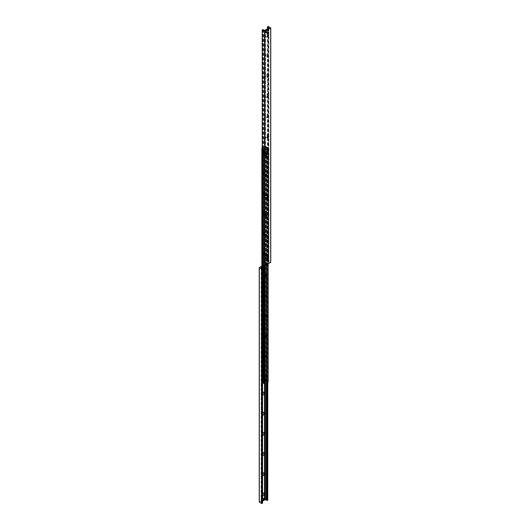<?xml version="1.0" encoding="UTF-8"?>
<svg xmlns="http://www.w3.org/2000/svg" width="530" height="530" viewBox="0 0 530 530"><rect width="100%" height="100%" fill="white"/><g stroke="black" fill="none" stroke-linecap="round" stroke-linejoin="round"><path stroke-width="0.4" stroke-dasharray="2.65 1.99" d="M261.946 497.915A0.616 0.358 120 0 0 261.197 497.988A0.616 0.358 120 0 0 261.674 498.538A0.616 0.358 120 0 0 261.946 497.915M262.814 498.419A0.616 0.358 -60 0 1 261.946 498.922A0.616 0.358 -60 0 1 262.814 498.419M263.251 267.776A0.616 0.358 120 0 0 262.509 267.849A0.616 0.358 120 0 0 262.986 268.392A0.616 0.358 120 0 0 263.251 267.776M264.125 268.279A0.616 0.358 -60 0 1 263.251 268.783A0.616 0.358 -60 0 1 264.125 268.279M261.86 267.193L261.257 267.829L261.86 267.193M262.734 267.696L262.131 268.332L262.734 267.696M263.171 498.598L262.569 499.233L263.171 498.598M264.046 499.101L263.443 499.737L264.046 499.101M261.833 273.381A1.696 0.98 -60 0 1 263.032 271.3A1.696 0.98 -60 0 1 264.238 271.996A1.696 0.98 -60 0 1 263.032 274.076A1.696 0.98 -60 0 1 261.833 273.381L261.833 272.685A0.848 0.49 120 0 0 262.012 273.076A0.848 0.49 120 0 0 262.86 272.586A0.848 0.49 120 0 0 262.86 271.605A0.848 0.49 120 0 0 262.436 271.651A0.848 0.49 120 0 0 261.833 272.685M261.562 272.533A0.848 0.49 120 0 0 261.74 272.917A0.848 0.49 120 0 0 262.589 272.427A0.848 0.49 120 0 0 262.589 271.446A0.848 0.49 120 0 0 261.933 271.678A0.848 0.49 120 0 0 261.562 272.533M261.833 293.547A1.696 0.98 -60 0 1 263.032 291.467A1.696 0.98 -60 0 1 264.238 292.162A1.696 0.98 -60 0 1 263.032 294.243A1.696 0.98 -60 0 1 261.833 293.547L261.833 292.851A0.848 0.49 120 0 0 262.012 293.242A0.848 0.49 120 0 0 262.86 292.752A0.848 0.49 120 0 0 262.86 291.772A0.848 0.49 120 0 0 262.436 291.811A0.848 0.49 120 0 0 261.833 292.851M261.562 292.699A0.848 0.49 120 0 0 261.74 293.083A0.848 0.49 120 0 0 262.589 292.593A0.848 0.49 120 0 0 262.589 291.613A0.848 0.49 120 0 0 261.933 291.844A0.848 0.49 120 0 0 261.562 292.699M261.833 313.714A1.696 0.98 -60 0 1 263.032 311.633A1.696 0.98 -60 0 1 264.238 312.329A1.696 0.98 -60 0 1 263.032 314.409A1.696 0.98 -60 0 1 261.833 313.714L261.833 313.018A0.848 0.49 120 0 0 262.012 313.409A0.848 0.49 120 0 0 262.86 312.919A0.848 0.49 120 0 0 262.86 311.938A0.848 0.49 120 0 0 262.436 311.978A0.848 0.49 120 0 0 261.833 313.018M261.562 312.866A0.848 0.49 120 0 0 261.74 313.25A0.848 0.49 120 0 0 262.589 312.76A0.848 0.49 120 0 0 262.589 311.779A0.848 0.49 120 0 0 261.933 312.011A0.848 0.49 120 0 0 261.562 312.866M261.833 333.88A1.696 0.98 -60 0 1 263.032 331.8A1.696 0.98 -60 0 1 264.238 332.495A1.696 0.98 -60 0 1 263.032 334.576A1.696 0.98 -60 0 1 261.833 333.88L261.833 333.185A0.848 0.49 120 0 0 262.012 333.575A0.848 0.49 120 0 0 262.86 333.085A0.848 0.49 120 0 0 262.86 332.105A0.848 0.49 120 0 0 262.436 332.144A0.848 0.49 120 0 0 261.833 333.185M261.562 333.025A0.848 0.49 120 0 0 261.74 333.416A0.848 0.49 120 0 0 262.589 332.926A0.848 0.49 120 0 0 262.589 331.946A0.848 0.49 120 0 0 261.933 332.171A0.848 0.49 120 0 0 261.562 333.025M261.833 354.047A1.696 0.98 -60 0 1 263.032 351.966A1.696 0.98 -60 0 1 264.238 352.662A1.696 0.98 -60 0 1 263.032 354.736A1.696 0.98 -60 0 1 261.833 354.047L261.833 353.351A0.848 0.49 120 0 0 262.012 353.742A0.848 0.49 120 0 0 262.86 353.252A0.848 0.49 120 0 0 262.86 352.271A0.848 0.49 120 0 0 262.436 352.311A0.848 0.49 120 0 0 261.833 353.351M261.562 353.192A0.848 0.49 120 0 0 261.74 353.583A0.848 0.49 120 0 0 262.589 353.093A0.848 0.49 120 0 0 262.589 352.112A0.848 0.49 120 0 0 261.933 352.337A0.848 0.49 120 0 0 261.562 353.192M261.833 374.213A1.696 0.98 -60 0 1 263.032 372.133A1.696 0.98 -60 0 1 264.238 372.822A1.696 0.98 -60 0 1 263.032 374.902A1.696 0.98 -60 0 1 261.833 374.213L261.833 373.517A0.848 0.49 120 0 0 262.012 373.908A0.848 0.49 120 0 0 262.86 373.418A0.848 0.49 120 0 0 262.86 372.438A0.848 0.49 120 0 0 262.436 372.477A0.848 0.49 120 0 0 261.833 373.517M261.562 373.358A0.848 0.49 120 0 0 261.74 373.749A0.848 0.49 120 0 0 262.589 373.259A0.848 0.49 120 0 0 262.589 372.279A0.848 0.49 120 0 0 261.933 372.504A0.848 0.49 120 0 0 261.562 373.358M262.555 395.234A1.696 0.98 -60 0 1 261.833 394.38A1.696 0.98 -60 0 1 262.555 392.69M261.833 394.38L261.833 393.684A0.848 0.49 120 0 0 262.012 394.075A0.848 0.49 120 0 0 262.555 393.949M262.681 392.564A0.848 0.49 120 0 0 262.436 392.644A0.848 0.49 120 0 0 261.833 393.684M262.701 392.564A0.848 0.49 120 0 0 262.589 392.445A0.848 0.49 120 0 0 261.933 392.67A0.848 0.49 120 0 0 261.562 393.525A0.848 0.49 120 0 0 261.74 393.916A0.848 0.49 120 0 0 262.555 393.479M262.555 415.401A1.696 0.98 -60 0 1 261.833 414.546A1.696 0.98 -60 0 1 262.555 412.857M261.833 414.546L261.833 413.85A0.848 0.49 120 0 0 262.012 414.241A0.848 0.49 120 0 0 262.555 414.115M262.681 412.731A0.848 0.49 120 0 0 262.436 412.81A0.848 0.49 120 0 0 261.833 413.85M262.701 412.731A0.848 0.49 120 0 0 262.589 412.612A0.848 0.49 120 0 0 261.933 412.837A0.848 0.49 120 0 0 261.562 413.692A0.848 0.49 120 0 0 261.74 414.082A0.848 0.49 120 0 0 262.555 413.645M262.555 435.561A1.696 0.98 -60 0 1 261.833 434.706A1.696 0.98 -60 0 1 262.555 433.023M261.833 434.706L261.833 434.017A0.848 0.49 120 0 0 262.012 434.401A0.848 0.49 120 0 0 262.555 434.282M262.681 432.897A0.848 0.49 120 0 0 262.436 432.977A0.848 0.49 120 0 0 261.833 434.017M262.701 432.897A0.848 0.49 120 0 0 262.589 432.778A0.848 0.49 120 0 0 261.933 433.003A0.848 0.49 120 0 0 261.562 433.858A0.848 0.49 120 0 0 261.74 434.249A0.848 0.49 120 0 0 262.555 433.805M262.555 455.727A1.696 0.98 -60 0 1 261.833 454.873A1.696 0.98 -60 0 1 262.555 453.19M261.833 454.873L261.833 454.183A0.848 0.49 120 0 0 262.012 454.568A0.848 0.49 120 0 0 262.555 454.442M262.681 453.064A0.848 0.49 120 0 0 262.436 453.143A0.848 0.49 120 0 0 261.833 454.183M262.701 453.057A0.848 0.49 120 0 0 262.589 452.945A0.848 0.49 120 0 0 261.933 453.17A0.848 0.49 120 0 0 261.562 454.025A0.848 0.49 120 0 0 261.74 454.415A0.848 0.49 120 0 0 262.555 453.971M262.555 475.894A1.696 0.98 -60 0 1 261.833 475.039A1.696 0.98 -60 0 1 262.555 473.356M261.833 475.039L261.833 474.35A0.848 0.49 120 0 0 262.012 474.734A0.848 0.49 120 0 0 262.555 474.608M262.681 473.224A0.848 0.49 120 0 0 262.436 473.31A0.848 0.49 120 0 0 261.833 474.35M262.701 473.224A0.848 0.49 120 0 0 262.589 473.111A0.848 0.49 120 0 0 261.933 473.336A0.848 0.49 120 0 0 261.562 474.191A0.848 0.49 120 0 0 261.74 474.582A0.848 0.49 120 0 0 262.555 474.138M262.555 496.06A1.696 0.98 -60 0 1 261.833 495.205A1.696 0.98 -60 0 1 262.555 493.523M261.833 495.205L261.833 494.517A0.848 0.49 120 0 0 262.012 494.901A0.848 0.49 120 0 0 262.555 494.775M262.681 493.39A0.848 0.49 120 0 0 262.436 493.476A0.848 0.49 120 0 0 261.833 494.517M262.701 493.39A0.848 0.49 120 0 0 262.589 493.271A0.848 0.49 120 0 0 261.933 493.503A0.848 0.49 120 0 0 261.562 494.358A0.848 0.49 120 0 0 261.74 494.742A0.848 0.49 120 0 0 262.555 494.304M261.846 266.06L265 264.245L267.683 265.543L267.213 266.067L266.696 265.676A0.616 0.358 0 0 0 266.199 265.384L264.808 265.364L261.846 267.074M267.683 265.543L267.683 499.969L265 498.67L259.322 501.95L259.322 267.517M262.482 503.023L261.807 502.93A0.616 0.358 180 0 1 261.303 502.639L261.257 501.844L262.555 501.095M267.186 260.965A0.616 0.358 120 0 0 268.054 260.462A0.616 0.358 120 0 0 267.186 260.965A0.616 0.358 120 0 0 267.928 260.892A0.616 0.358 120 0 0 267.451 260.343A0.616 0.358 120 0 0 267.186 260.965M265.875 32.337A0.616 0.358 120 0 0 266.749 31.833A0.616 0.358 120 0 0 265.875 32.337M267.266 30.144L267.869 29.508L267.266 30.144M265.954 263.059L266.557 262.423L265.954 263.059M268.114 35.232A1.696 0.98 120 0 0 268.167 34.794A1.696 0.98 120 0 0 266.968 34.099A1.696 0.98 120 0 0 265.762 36.179A1.696 0.98 120 0 0 266.968 36.875A1.696 0.98 120 0 0 267.319 36.61M268.167 34.794L268.167 35.483M267.299 36.61A0.848 0.49 -60 0 1 267.14 36.57A0.848 0.49 -60 0 1 267.14 35.59A0.848 0.49 -60 0 1 267.988 35.099A0.848 0.49 -60 0 1 268.101 35.218M267.299 56.776A0.848 0.49 -60 0 1 267.14 56.736A0.848 0.49 -60 0 1 267.14 55.756A0.848 0.49 -60 0 1 267.988 55.266A0.848 0.49 -60 0 1 268.101 55.378A1.696 0.98 120 0 0 268.167 54.961A1.696 0.98 120 0 0 266.968 54.265A1.696 0.98 120 0 0 265.762 56.346A1.696 0.98 120 0 0 266.968 57.041A1.696 0.98 120 0 0 267.319 56.776M268.167 54.961L268.167 55.65M267.299 76.943A0.848 0.49 -60 0 1 267.14 76.903A0.848 0.49 -60 0 1 267.14 75.922A0.848 0.49 -60 0 1 267.988 75.432A0.848 0.49 -60 0 1 268.101 75.545A1.696 0.98 120 0 0 268.167 75.127A1.696 0.98 120 0 0 266.968 74.432A1.696 0.98 120 0 0 265.762 76.512A1.696 0.98 120 0 0 266.968 77.208A1.696 0.98 120 0 0 267.319 76.936M268.167 75.127L268.167 75.816M268.114 95.731A1.696 0.98 120 0 0 268.167 95.294A1.696 0.98 120 0 0 266.968 94.598A1.696 0.98 120 0 0 265.762 96.679A1.696 0.98 120 0 0 266.968 97.368A1.696 0.98 120 0 0 267.319 97.103M268.167 95.294L268.167 95.983M267.299 97.103A0.848 0.49 -60 0 1 267.14 97.063A0.848 0.49 -60 0 1 267.14 96.089A0.848 0.49 -60 0 1 267.988 95.599A0.848 0.49 -60 0 1 268.101 95.711M268.114 115.898A1.696 0.98 120 0 0 268.167 115.454A1.696 0.98 120 0 0 266.968 114.765A1.696 0.98 120 0 0 265.762 116.845A1.696 0.98 120 0 0 266.968 117.534A1.696 0.98 120 0 0 267.319 117.269M268.167 115.454L268.167 116.149M267.299 117.269A0.848 0.49 -60 0 1 267.14 117.229A0.848 0.49 -60 0 1 267.14 116.249A0.848 0.49 -60 0 1 267.988 115.759A0.848 0.49 -60 0 1 268.101 115.878M268.114 136.064A1.696 0.98 120 0 0 268.167 135.62A1.696 0.98 120 0 0 266.968 134.931A1.696 0.98 120 0 0 265.762 137.012A1.696 0.98 120 0 0 266.968 137.701A1.696 0.98 120 0 0 267.319 137.436M268.167 135.62L268.167 136.316M267.299 137.436A0.848 0.49 -60 0 1 267.14 137.396A0.848 0.49 -60 0 1 267.14 136.415A0.848 0.49 -60 0 1 267.988 135.925A0.848 0.49 -60 0 1 268.101 136.044M267.299 157.602A0.848 0.49 -60 0 1 267.14 157.562A0.848 0.49 -60 0 1 267.14 156.582A0.848 0.49 -60 0 1 267.988 156.092A0.848 0.49 -60 0 1 268.101 156.211A1.696 0.98 120 0 0 268.167 155.787A1.696 0.98 120 0 0 266.968 155.098A1.696 0.98 120 0 0 265.762 157.178A1.696 0.98 120 0 0 266.968 157.867A1.696 0.98 120 0 0 267.319 157.602M268.167 155.787L268.167 156.482M267.299 177.769A0.848 0.49 -60 0 1 267.14 177.729A0.848 0.49 -60 0 1 267.14 176.748A0.848 0.49 -60 0 1 267.988 176.258A0.848 0.49 -60 0 1 268.101 176.377A1.696 0.98 120 0 0 268.167 175.953A1.696 0.98 120 0 0 266.968 175.264A1.696 0.98 120 0 0 265.762 177.338A1.696 0.98 120 0 0 266.968 178.034A1.696 0.98 120 0 0 267.319 177.769M268.167 175.953L268.167 176.649M268.114 196.557A1.696 0.98 120 0 0 268.167 196.12A1.696 0.98 120 0 0 266.968 195.424A1.696 0.98 120 0 0 265.762 197.505A1.696 0.98 120 0 0 266.968 198.2A1.696 0.98 120 0 0 267.319 197.935M268.167 196.12L268.167 196.815M267.299 197.935A0.848 0.49 -60 0 1 267.14 197.895A0.848 0.49 -60 0 1 267.14 196.915A0.848 0.49 -60 0 1 267.988 196.425A0.848 0.49 -60 0 1 268.101 196.544M268.114 216.724A1.696 0.98 120 0 0 268.167 216.286A1.696 0.98 120 0 0 266.968 215.591A1.696 0.98 120 0 0 265.762 217.671A1.696 0.98 120 0 0 266.968 218.367A1.696 0.98 120 0 0 267.319 218.102M268.167 216.286L268.167 216.982M267.299 218.102A0.848 0.49 -60 0 1 267.14 218.062A0.848 0.49 -60 0 1 267.14 217.081A0.848 0.49 -60 0 1 267.988 216.591A0.848 0.49 -60 0 1 268.101 216.71M267.299 238.268A0.848 0.49 -60 0 1 267.14 238.228A0.848 0.49 -60 0 1 267.14 237.248A0.848 0.49 -60 0 1 267.988 236.758A0.848 0.49 -60 0 1 268.101 236.877A1.696 0.98 120 0 0 268.167 236.453A1.696 0.98 120 0 0 266.968 235.757A1.696 0.98 120 0 0 265.762 237.838A1.696 0.98 120 0 0 266.968 238.533A1.696 0.98 120 0 0 267.319 238.268M268.167 236.453L268.167 237.148M267.299 258.435A0.848 0.49 -60 0 1 267.14 258.395A0.848 0.49 -60 0 1 267.14 257.414A0.848 0.49 -60 0 1 267.988 256.924A0.848 0.49 -60 0 1 268.101 257.043A1.696 0.98 120 0 0 268.167 256.619A1.696 0.98 120 0 0 266.968 255.924A1.696 0.98 120 0 0 265.762 258.004A1.696 0.98 120 0 0 266.968 258.7A1.696 0.98 120 0 0 267.319 258.435M268.167 256.619L268.167 257.315M270.678 27.799L270.678 262.224L268.425 260.932L267.445 261.303L268.193 261.502A0.616 0.358 180 0 1 268.697 261.787L268.743 262.589L265.517 264.496L263.801 264.616A0.616 0.358 180 0 1 263.304 264.324L262.317 264.205L262.317 29.779M262.277 153.892A1.696 0.98 120 0 0 263.483 154.588A1.696 0.98 120 0 0 264.682 152.507A1.696 0.98 120 0 0 263.483 151.812A1.696 0.98 120 0 0 262.277 153.892M263.483 153.892A0.848 0.49 -60 0 1 263.847 153.037A0.848 0.49 -60 0 1 264.503 152.812A0.848 0.49 -60 0 1 264.682 153.203A0.848 0.49 -60 0 1 264.079 154.243A0.848 0.49 -60 0 1 263.655 154.283A0.848 0.49 -60 0 1 263.483 153.892M264.41 154.429A0.848 0.49 -60 0 1 264.781 153.574A0.848 0.49 -60 0 1 265.431 153.349A0.848 0.49 -60 0 1 265.431 154.329A0.848 0.49 -60 0 1 264.583 154.82A0.848 0.49 -60 0 1 264.41 154.429M262.277 174.059A1.696 0.98 120 0 0 263.483 174.754A1.696 0.98 120 0 0 264.682 172.674A1.696 0.98 120 0 0 263.483 171.978A1.696 0.98 120 0 0 262.277 174.059M263.483 174.059A0.848 0.49 -60 0 1 263.847 173.204A0.848 0.49 -60 0 1 264.503 172.979A0.848 0.49 -60 0 1 264.682 173.37A0.848 0.49 -60 0 1 264.079 174.403A0.848 0.49 -60 0 1 263.655 174.45A0.848 0.49 -60 0 1 263.483 174.059M264.41 174.595A0.848 0.49 -60 0 1 264.781 173.741A0.848 0.49 -60 0 1 265.431 173.515A0.848 0.49 -60 0 1 265.431 174.496A0.848 0.49 -60 0 1 264.583 174.986A0.848 0.49 -60 0 1 264.41 174.595M262.277 194.225A1.696 0.98 120 0 0 263.483 194.921A1.696 0.98 120 0 0 264.682 192.84A1.696 0.98 120 0 0 263.483 192.145A1.696 0.98 120 0 0 262.277 194.225M263.483 194.225A0.848 0.49 -60 0 1 263.847 193.37A0.848 0.49 -60 0 1 264.503 193.145A0.848 0.49 -60 0 1 264.682 193.529A0.848 0.49 -60 0 1 264.079 194.57A0.848 0.49 -60 0 1 263.655 194.616A0.848 0.49 -60 0 1 263.483 194.225M264.41 194.762A0.848 0.49 -60 0 1 264.781 193.907A0.848 0.49 -60 0 1 265.431 193.682A0.848 0.49 -60 0 1 265.431 194.662A0.848 0.49 -60 0 1 264.583 195.153A0.848 0.49 -60 0 1 264.41 194.762M262.277 214.392A1.696 0.98 120 0 0 263.483 215.087A1.696 0.98 120 0 0 264.682 213.007A1.696 0.98 120 0 0 263.483 212.311A1.696 0.98 120 0 0 262.277 214.392M263.483 214.392A0.848 0.49 -60 0 1 263.847 213.537A0.848 0.49 -60 0 1 264.503 213.312A0.848 0.49 -60 0 1 264.682 213.696A0.848 0.49 -60 0 1 264.079 214.736A0.848 0.49 -60 0 1 263.655 214.782A0.848 0.49 -60 0 1 263.483 214.392M264.41 214.928A0.848 0.49 -60 0 1 264.781 214.074A0.848 0.49 -60 0 1 265.431 213.848A0.848 0.49 -60 0 1 265.431 214.829A0.848 0.49 -60 0 1 264.583 215.319A0.848 0.49 -60 0 1 264.41 214.928M262.277 234.558A1.696 0.98 120 0 0 263.483 235.254A1.696 0.98 120 0 0 264.682 233.173A1.696 0.98 120 0 0 263.483 232.478A1.696 0.98 120 0 0 262.277 234.558M263.483 234.558A0.848 0.49 -60 0 1 263.847 233.703A0.848 0.49 -60 0 1 264.503 233.478A0.848 0.49 -60 0 1 264.682 233.862A0.848 0.49 -60 0 1 264.079 234.903A0.848 0.49 -60 0 1 263.655 234.949A0.848 0.49 -60 0 1 263.483 234.558M264.41 235.095A0.848 0.49 -60 0 1 264.781 234.24A0.848 0.49 -60 0 1 265.431 234.008A0.848 0.49 -60 0 1 265.431 234.989A0.848 0.49 -60 0 1 264.583 235.479A0.848 0.49 -60 0 1 264.41 235.095M262.277 254.725A1.696 0.98 120 0 0 263.483 255.414A1.696 0.98 120 0 0 264.682 253.34A1.696 0.98 120 0 0 263.483 252.644A1.696 0.98 120 0 0 262.277 254.725M263.483 254.725A0.848 0.49 -60 0 1 263.847 253.87A0.848 0.49 -60 0 1 264.503 253.645A0.848 0.49 -60 0 1 264.682 254.029A0.848 0.49 -60 0 1 264.079 255.069A0.848 0.49 -60 0 1 263.655 255.109A0.848 0.49 -60 0 1 263.483 254.725M264.41 255.261A0.848 0.49 -60 0 1 264.781 254.407A0.848 0.49 -60 0 1 265.431 254.175A0.848 0.49 -60 0 1 265.431 255.155A0.848 0.49 -60 0 1 264.583 255.645A0.848 0.49 -60 0 1 264.41 255.261M262.277 274.891A1.696 0.98 120 0 0 263.483 275.58A1.696 0.98 120 0 0 264.682 273.5A1.696 0.98 120 0 0 263.483 272.811A1.696 0.98 120 0 0 262.277 274.891M263.483 274.891A0.848 0.49 -60 0 1 263.847 274.036A0.848 0.49 -60 0 1 264.503 273.805A0.848 0.49 -60 0 1 264.682 274.195A0.848 0.49 -60 0 1 264.079 275.236A0.848 0.49 -60 0 1 263.655 275.275A0.848 0.49 -60 0 1 263.483 274.891M264.41 275.428A0.848 0.49 -60 0 1 264.781 274.573A0.848 0.49 -60 0 1 265.431 274.341A0.848 0.49 -60 0 1 265.431 275.322A0.848 0.49 -60 0 1 264.583 275.812A0.848 0.49 -60 0 1 264.41 275.428M262.277 295.058A1.696 0.98 120 0 0 263.483 295.747A1.696 0.98 120 0 0 264.682 293.666A1.696 0.98 120 0 0 263.483 292.977A1.696 0.98 120 0 0 262.277 295.058M263.483 295.058A0.848 0.49 -60 0 1 263.847 294.203A0.848 0.49 -60 0 1 264.503 293.971A0.848 0.49 -60 0 1 264.682 294.362A0.848 0.49 -60 0 1 264.079 295.402A0.848 0.49 -60 0 1 263.655 295.442A0.848 0.49 -60 0 1 263.483 295.058M264.41 295.594A0.848 0.49 -60 0 1 264.781 294.74A0.848 0.49 -60 0 1 265.431 294.508A0.848 0.49 -60 0 1 265.431 295.488A0.848 0.49 -60 0 1 264.583 295.978A0.848 0.49 -60 0 1 264.41 295.594M262.277 315.224A1.696 0.98 120 0 0 263.483 315.913A1.696 0.98 120 0 0 264.682 313.833A1.696 0.98 120 0 0 263.483 313.144A1.696 0.98 120 0 0 262.277 315.224M263.483 315.224A0.848 0.49 -60 0 1 263.847 314.369A0.848 0.49 -60 0 1 264.503 314.138A0.848 0.49 -60 0 1 264.682 314.529A0.848 0.49 -60 0 1 264.079 315.569A0.848 0.49 -60 0 1 263.655 315.608A0.848 0.49 -60 0 1 263.483 315.224M264.41 315.754A0.848 0.49 -60 0 1 264.781 314.899A0.848 0.49 -60 0 1 265.431 314.674A0.848 0.49 -60 0 1 265.431 315.655A0.848 0.49 -60 0 1 264.583 316.145A0.848 0.49 -60 0 1 264.41 315.754M262.277 335.384A1.696 0.98 120 0 0 263.483 336.08A1.696 0.98 120 0 0 264.682 333.999A1.696 0.98 120 0 0 263.483 333.31A1.696 0.98 120 0 0 262.277 335.384M263.483 335.384A0.848 0.49 -60 0 1 263.847 334.536A0.848 0.49 -60 0 1 264.503 334.304A0.848 0.49 -60 0 1 264.682 334.695A0.848 0.49 -60 0 1 264.079 335.735A0.848 0.49 -60 0 1 263.655 335.775A0.848 0.49 -60 0 1 263.483 335.384M264.41 335.921A0.848 0.49 -60 0 1 264.781 335.066A0.848 0.49 -60 0 1 265.431 334.841A0.848 0.49 -60 0 1 265.431 335.821A0.848 0.49 -60 0 1 264.583 336.311A0.848 0.49 -60 0 1 264.41 335.921M262.277 355.55A1.696 0.98 120 0 0 263.483 356.246A1.696 0.98 120 0 0 264.682 354.166A1.696 0.98 120 0 0 263.483 353.47A1.696 0.98 120 0 0 262.277 355.55M263.483 355.55A0.848 0.49 -60 0 1 263.847 354.696A0.848 0.49 -60 0 1 264.503 354.471A0.848 0.49 -60 0 1 264.682 354.861A0.848 0.49 -60 0 1 264.079 355.902A0.848 0.49 -60 0 1 263.655 355.941A0.848 0.49 -60 0 1 263.483 355.55M264.41 356.087A0.848 0.49 -60 0 1 264.781 355.233A0.848 0.49 -60 0 1 265.431 355.007A0.848 0.49 -60 0 1 265.431 355.988A0.848 0.49 -60 0 1 264.583 356.478A0.848 0.49 -60 0 1 264.41 356.087M262.277 375.717A1.696 0.98 120 0 0 263.483 376.413A1.696 0.98 120 0 0 264.682 374.332A1.696 0.98 120 0 0 263.483 373.637A1.696 0.98 120 0 0 262.277 375.717M263.483 375.717A0.848 0.49 -60 0 1 263.847 374.862A0.848 0.49 -60 0 1 264.503 374.637A0.848 0.49 -60 0 1 264.682 375.028A0.848 0.49 -60 0 1 264.079 376.068A0.848 0.49 -60 0 1 263.655 376.108A0.848 0.49 -60 0 1 263.483 375.717M264.41 376.254A0.848 0.49 -60 0 1 264.781 375.399A0.848 0.49 -60 0 1 265.431 375.174A0.848 0.49 -60 0 1 265.431 376.154A0.848 0.49 -60 0 1 264.583 376.644A0.848 0.49 -60 0 1 264.41 376.254M264.576 378.175A0.616 0.358 120 0 0 263.827 378.248A0.616 0.358 120 0 0 264.304 378.798A0.616 0.358 120 0 0 264.139 377.923A0.616 0.358 120 0 0 264.139 378.93A0.616 0.358 120 0 0 264.576 378.175L264.576 377.671L263.702 378.175L263.702 379.182L264.576 378.175M266.1 379.056A0.616 0.358 -60 0 1 265.232 379.559A0.616 0.358 -60 0 1 266.1 379.056M263.244 149.559A0.616 0.358 120 0 0 262.496 149.632A0.616 0.358 120 0 0 262.973 150.175A0.616 0.358 120 0 0 262.807 149.301A0.616 0.358 120 0 0 262.807 150.315A0.616 0.358 120 0 0 263.244 149.559L263.244 149.049L262.37 149.559L262.37 150.566L263.244 149.559M264.768 150.441A0.616 0.358 -60 0 1 263.9 150.944A0.616 0.358 -60 0 1 264.768 150.441M262.224 147.625L265.079 145.975L265.192 146.452L266.623 146.836L263.397 148.711L262.224 147.923M263.377 383.15L266.603 381.236L265.192 380.878L265.079 380.408L261.866 382.256L262.555 382.362M265.278 146.313L265.278 380.745L265.272 146.293M267.63 150.553A0.616 0.358 -60 0 1 266.888 151.341A0.616 0.358 -60 0 1 267.504 150.268A0.616 0.358 -60 0 1 266.888 151.341A0.616 0.358 -60 0 1 267.504 150.268A0.616 0.358 -60 0 1 267.63 150.553L266.756 151.56L266.756 150.553L267.63 150.05L267.63 150.553M266.1 149.672A0.616 0.358 120 0 0 265.232 150.175A0.616 0.358 120 0 0 266.1 149.672M264.689 379.566A0.616 0.358 -60 0 1 264.072 380.639A0.616 0.358 -60 0 1 264.689 379.566L266.173 380.427A0.616 0.358 -60 0 1 265.556 381.494A0.616 0.358 -60 0 1 266.173 380.427A0.616 0.358 -60 0 1 265.556 381.494L264.026 380.613A0.616 0.358 120 0 0 264.642 379.546A0.616 0.358 120 0 0 264.026 380.613M264.238 376.353A1.08 0.623 120 0 0 265 376.797A1.08 0.623 120 0 0 265.762 375.472A1.08 0.623 120 0 0 265 375.028A1.08 0.623 120 0 0 264.238 376.353M264.861 376.353A0.636 0.371 -60 0 1 265.762 375.83A0.636 0.371 -60 0 1 264.861 376.353M264.238 356.186A1.08 0.623 120 0 0 265 356.63A1.08 0.623 120 0 0 265.762 355.305A1.08 0.623 120 0 0 265 354.861A1.08 0.623 120 0 0 264.238 356.186M264.861 356.186A0.636 0.371 -60 0 1 265.762 355.67A0.636 0.371 -60 0 1 264.861 356.186M264.238 336.02A1.08 0.623 120 0 0 265 336.464A1.08 0.623 120 0 0 265.762 335.139A1.08 0.623 120 0 0 265 334.702A1.08 0.623 120 0 0 264.238 336.02M264.861 336.02A0.636 0.371 -60 0 1 265.762 335.503A0.636 0.371 -60 0 1 264.861 336.02M264.238 315.853A1.08 0.623 120 0 0 265 316.297A1.08 0.623 120 0 0 265.762 314.972A1.08 0.623 120 0 0 265 314.535A1.08 0.623 120 0 0 264.238 315.853M264.861 315.853A0.636 0.371 -60 0 1 265.762 315.337A0.636 0.371 -60 0 1 264.861 315.853M264.238 295.687A1.08 0.623 120 0 0 265 296.131A1.08 0.623 120 0 0 265.762 294.806A1.08 0.623 120 0 0 265 294.369A1.08 0.623 120 0 0 264.238 295.687M264.861 295.687A0.636 0.371 -60 0 1 265.762 295.17A0.636 0.371 -60 0 1 264.861 295.687M264.238 275.527A1.08 0.623 120 0 0 265 275.964A1.08 0.623 120 0 0 265.762 274.639A1.08 0.623 120 0 0 265 274.202A1.08 0.623 120 0 0 264.238 275.527M264.861 275.527A0.636 0.371 -60 0 1 265.762 275.004A0.636 0.371 -60 0 1 264.861 275.527M264.238 255.361A1.08 0.623 120 0 0 265 255.798A1.08 0.623 120 0 0 265.762 254.473A1.08 0.623 120 0 0 265 254.036A1.08 0.623 120 0 0 264.238 255.361M264.861 255.361A0.636 0.371 -60 0 1 265.762 254.837A0.636 0.371 -60 0 1 264.861 255.361M266.08 256.063A0.636 0.371 -60 0 1 266.848 255.248A0.636 0.371 -60 0 1 266.206 256.354A0.636 0.371 -60 0 1 266.08 256.063M264.238 235.194A1.08 0.623 120 0 0 265 235.631A1.08 0.623 120 0 0 265.762 234.313A1.08 0.623 120 0 0 265 233.869A1.08 0.623 120 0 0 264.238 235.194M264.861 235.194A0.636 0.371 -60 0 1 265.762 234.671A0.636 0.371 -60 0 1 264.861 235.194M266.08 235.896A0.636 0.371 -60 0 1 266.848 235.081A0.636 0.371 -60 0 1 266.206 236.188A0.636 0.371 -60 0 1 266.08 235.896A0.623 0.358 -60 0 1 266.08 234.856A0.623 0.358 -60 0 1 266.08 235.87L265.967 235.929A0.775 0.444 120 0 0 265.967 234.671A0.775 0.444 120 0 0 265.967 235.929M264.238 215.028A1.08 0.623 120 0 0 265 215.465A1.08 0.623 120 0 0 265.762 214.147A1.08 0.623 120 0 0 265 213.703A1.08 0.623 120 0 0 264.238 215.028M264.861 215.028A0.636 0.371 -60 0 1 265.762 214.504A0.636 0.371 -60 0 1 264.861 215.028M266.08 215.73A0.636 0.371 -60 0 1 266.848 214.915A0.636 0.371 -60 0 1 266.206 216.021A0.636 0.371 -60 0 1 266.08 215.73M264.238 194.861A1.08 0.623 120 0 0 265 195.298A1.08 0.623 120 0 0 265.762 193.98A1.08 0.623 120 0 0 265 193.536A1.08 0.623 120 0 0 264.238 194.861M264.861 194.861A0.636 0.371 -60 0 1 265.762 194.338A0.636 0.371 -60 0 1 264.861 194.861M266.08 195.563A0.636 0.371 -60 0 1 266.848 194.748A0.636 0.371 -60 0 1 266.206 195.855A0.636 0.371 -60 0 1 266.08 195.563M264.238 174.695A1.08 0.623 120 0 0 265 175.138A1.08 0.623 120 0 0 265.762 173.814A1.08 0.623 120 0 0 265 173.37A1.08 0.623 120 0 0 264.238 174.695M264.861 174.695A0.636 0.371 -60 0 1 265.762 174.171A0.636 0.371 -60 0 1 264.861 174.695M266.08 175.397A0.636 0.371 -60 0 1 266.848 174.582A0.636 0.371 -60 0 1 266.206 175.688A0.636 0.371 -60 0 1 266.08 175.397M264.238 154.528A1.08 0.623 120 0 0 265 154.972A1.08 0.623 120 0 0 265.762 153.647A1.08 0.623 120 0 0 265 153.203A1.08 0.623 120 0 0 264.238 154.528M264.861 154.528A0.636 0.371 -60 0 1 265.762 154.005A0.636 0.371 -60 0 1 264.861 154.528M266.08 155.23A0.636 0.371 -60 0 1 266.848 154.416A0.636 0.371 -60 0 1 266.206 155.522A0.636 0.371 -60 0 1 266.08 155.23M268.134 382.117L267.16 382.011L266.603 381.289L263.397 383.144L263.397 148.711L266.603 146.856L267.16 147.585L268.134 147.744L264.921 149.593L264.808 149.122L263.377 148.738L263.397 383.144M264.609 378.632L264.51 377.115L262.098 378.393L261.522 380.832L261.522 269.167L261.946 269.107L262.098 270.505L264.278 269.247L264.609 267.372L265.272 267.034L264.954 378.837M261.946 380.374L262.27 378.5L264.457 377.234L264.781 378.738L266.868 379.222L266.517 379.42L266.689 268.054M264.781 267.471L264.457 269.346L262.27 270.611L261.946 269.107M261.767 380.679L261.767 380.275M262.608 381.679L261.522 380.832M262.555 381.646L261.363 380.957L261.595 380.573M264.954 267.166L264.609 267.372M261.595 268.909L261.363 269.293L262.555 269.975M262.555 269.777L261.522 269.167M266.517 267.756L265.272 267.034M266.517 379.42L265.272 378.705M266.868 379.222L266.868 267.955M266.689 267.65L264.781 267.067M268.233 149.725L267.902 151.607L265.722 152.865L265.391 151.368L264.728 151.295L264.728 262.966L265.391 262.628L265.046 262.834M265.046 151.163L265.543 152.766L267.729 151.5L268.054 149.626M267.041 148.526L267.041 259.786L267.041 148.526L267.392 148.32L268.233 149.321M265.391 262.628L265.722 260.753L268.134 259.468L268.405 261.091L268.054 260.892L268.478 260.833L268.478 149.168M268.054 260.892L267.729 259.389L265.543 260.654L265.219 262.529M263.311 261.946L263.311 150.679L265.391 151.368M263.483 150.58L264.728 151.295M265.219 262.933L263.311 262.35M263.483 262.244L264.728 262.966M263.132 150.778L263.132 262.045M267.213 259.687L267.392 259.991L267.041 259.786M267.213 260.091L268.478 260.833M267.392 259.991L268.637 260.707L268.405 261.091M268.405 149.427L268.637 149.043L267.392 148.32M265.967 375.836A0.775 0.444 120 0 0 265.967 377.095A0.775 0.444 120 0 0 265.967 375.836M265.967 377.095L266.08 377.035A0.623 0.358 -60 0 1 266.08 376.022A0.623 0.358 -60 0 1 266.517 376.28L266.517 376.148M264.132 374.776A0.775 0.444 120 0 0 264.132 376.035A0.775 0.444 120 0 0 264.132 374.776M264.059 375.525L263.271 375.498L263.834 374.796L263.271 374.743L264.059 374.763L264.059 375.525L263.648 375.28M264.251 375.035L263.834 374.796M264.059 374.763L263.648 374.525M263.682 375.737L263.271 375.498M263.496 375.472L263.682 374.982M263.271 374.743L263.079 375.233M263.456 373.822A1.458 0.841 120 0 0 262.509 375.108A1.458 0.841 120 0 0 262.728 376.274A1.458 0.841 120 0 0 264.185 375.432A1.458 0.841 120 0 0 264.185 373.749A1.458 0.841 120 0 0 263.456 373.822M263.648 373.935A1.458 0.841 120 0 0 262.701 375.22A1.458 0.841 120 0 0 262.926 376.386A1.458 0.841 120 0 0 263.648 376.313A1.458 0.841 120 0 0 264.682 374.531A1.458 0.841 120 0 0 264.377 373.862A1.458 0.841 120 0 0 263.648 373.935M265.967 355.67A0.775 0.444 120 0 0 265.967 356.928A0.775 0.444 120 0 0 265.967 355.67M265.967 356.928L266.08 356.869A0.623 0.358 -60 0 1 266.08 355.855A0.623 0.358 -60 0 1 266.517 356.114M264.132 354.61A0.775 0.444 120 0 0 264.132 355.868A0.775 0.444 120 0 0 264.132 354.61M264.059 355.358L263.271 355.332L263.834 354.63L263.271 354.577L264.059 354.596L264.059 355.358L263.648 355.113M264.251 354.868L263.834 354.63M264.059 354.596L263.648 354.358M263.682 355.577L263.271 355.332M263.496 355.305L263.682 354.815M263.271 354.577L263.079 355.067M263.456 353.656A1.458 0.841 120 0 0 262.509 354.941A1.458 0.841 120 0 0 262.728 356.107A1.458 0.841 120 0 0 264.185 355.266A1.458 0.841 120 0 0 264.185 353.589A1.458 0.841 120 0 0 263.456 353.656M263.648 353.768A1.458 0.841 120 0 0 262.701 355.054A1.458 0.841 120 0 0 262.926 356.22A1.458 0.841 120 0 0 263.648 356.147A1.458 0.841 120 0 0 264.682 354.365A1.458 0.841 120 0 0 264.377 353.695A1.458 0.841 120 0 0 263.648 353.768M265.967 335.503A0.775 0.444 120 0 0 265.967 336.762A0.775 0.444 120 0 0 265.967 335.503M265.967 336.762L266.08 336.702A0.623 0.358 -60 0 1 266.08 335.689A0.623 0.358 -60 0 1 266.517 335.947L266.517 335.815M264.132 334.443A0.775 0.444 120 0 0 264.132 335.702A0.775 0.444 120 0 0 264.132 334.443M264.059 335.192L263.271 335.165L263.648 334.191L263.271 334.41L264.251 334.702L264.059 335.192L263.648 334.953M264.251 334.702L263.834 334.463M264.059 334.437L263.648 334.191M263.682 335.41L263.271 335.165M263.496 335.139L263.682 334.649M263.271 334.41L263.079 334.9M263.456 333.496A1.458 0.841 120 0 0 262.509 334.774A1.458 0.841 120 0 0 262.728 335.94A1.458 0.841 120 0 0 264.185 335.099A1.458 0.841 120 0 0 264.185 333.423A1.458 0.841 120 0 0 263.456 333.496M263.648 333.602A1.458 0.841 120 0 0 262.701 334.887A1.458 0.841 120 0 0 262.926 336.053A1.458 0.841 120 0 0 263.648 335.98A1.458 0.841 120 0 0 264.682 334.198A1.458 0.841 120 0 0 264.377 333.529A1.458 0.841 120 0 0 263.648 333.602M265.967 315.337A0.775 0.444 120 0 0 265.967 316.595A0.775 0.444 120 0 0 265.967 315.337M265.967 316.595L266.08 316.536A0.623 0.358 -60 0 1 266.08 315.522A0.623 0.358 -60 0 1 266.517 315.781L266.517 315.648M264.132 314.277A0.775 0.444 120 0 0 264.132 315.535A0.775 0.444 120 0 0 264.132 314.277M264.059 315.025L263.271 315.005L263.648 314.025L263.271 314.244L264.251 314.535L264.059 315.025L263.648 314.787M264.251 314.535L263.834 314.297M264.059 314.27L263.648 314.025M263.682 315.244L263.271 315.005M263.496 314.972L263.682 314.489M263.271 314.244L263.079 314.734M263.456 313.329A1.458 0.841 120 0 0 262.509 314.608A1.458 0.841 120 0 0 262.728 315.774A1.458 0.841 120 0 0 264.185 314.933A1.458 0.841 120 0 0 264.185 313.256A1.458 0.841 120 0 0 263.456 313.329M263.648 313.435A1.458 0.841 120 0 0 262.701 314.721A1.458 0.841 120 0 0 262.926 315.887A1.458 0.841 120 0 0 263.648 315.814A1.458 0.841 120 0 0 264.682 314.032A1.458 0.841 120 0 0 264.377 313.369A1.458 0.841 120 0 0 263.648 313.435M265.967 295.17A0.775 0.444 120 0 0 265.967 296.429A0.775 0.444 120 0 0 265.967 295.17M265.967 296.429L266.08 296.369A0.623 0.358 -60 0 1 266.08 295.356A0.623 0.358 -60 0 1 266.517 295.614L266.517 295.488M264.132 294.11A0.775 0.444 120 0 0 264.132 295.369A0.775 0.444 120 0 0 264.132 294.11M264.059 294.859L263.271 294.839L263.648 293.865L263.271 294.084L264.251 294.369L264.059 294.859L263.648 294.62M264.251 294.369L263.834 294.13M264.059 294.104L263.648 293.865M263.682 295.077L263.271 294.839M263.496 294.806L263.682 294.322M263.271 294.084L263.079 294.567M263.456 293.163A1.458 0.841 120 0 0 262.509 294.441A1.458 0.841 120 0 0 262.728 295.607A1.458 0.841 120 0 0 264.185 294.773A1.458 0.841 120 0 0 264.185 293.09A1.458 0.841 120 0 0 263.456 293.163M263.648 293.276A1.458 0.841 120 0 0 262.701 294.554A1.458 0.841 120 0 0 262.926 295.72A1.458 0.841 120 0 0 263.648 295.647A1.458 0.841 120 0 0 264.682 293.865A1.458 0.841 120 0 0 264.377 293.203A1.458 0.841 120 0 0 263.648 293.276M265.967 275.004A0.775 0.444 120 0 0 265.967 276.262A0.775 0.444 120 0 0 265.967 275.004M265.967 276.262L266.08 276.203A0.623 0.358 -60 0 1 266.08 275.189A0.623 0.358 -60 0 1 266.517 275.454M264.132 273.944A0.775 0.444 120 0 0 264.132 275.202A0.775 0.444 120 0 0 264.132 273.944M264.059 274.692L263.271 274.673L263.648 273.699L263.271 273.917L264.251 274.202L264.059 274.692L263.648 274.454M264.251 274.202L263.834 273.964M264.059 273.937L263.648 273.699M263.682 274.911L263.271 274.673M263.496 274.639L263.682 274.156M263.271 273.917L263.079 274.401M263.456 272.996A1.458 0.841 120 0 0 262.509 274.275A1.458 0.841 120 0 0 262.728 275.441A1.458 0.841 120 0 0 264.185 274.606A1.458 0.841 120 0 0 264.185 272.923A1.458 0.841 120 0 0 263.456 272.996M263.648 273.109A1.458 0.841 120 0 0 262.701 274.388A1.458 0.841 120 0 0 262.926 275.554A1.458 0.841 120 0 0 263.648 275.481A1.458 0.841 120 0 0 264.682 273.699A1.458 0.841 120 0 0 264.377 273.036A1.458 0.841 120 0 0 263.648 273.109M265.967 254.837A0.775 0.444 120 0 0 265.967 256.096A0.775 0.444 120 0 0 265.967 254.837M266.08 255.023A0.623 0.358 -60 0 1 266.08 256.036A0.623 0.358 -60 0 1 266.08 255.023M264.132 253.777A0.775 0.444 120 0 0 264.132 255.036A0.775 0.444 120 0 0 264.132 253.777M264.059 254.526L263.271 254.506L263.648 253.532L263.271 253.751L264.251 254.036L264.059 254.526L263.648 254.287M264.251 254.036L263.834 253.797M264.059 253.771L263.648 253.532M263.682 254.744L263.271 254.506M263.496 254.473L263.682 253.989M263.271 253.751L263.079 254.234M263.456 252.83A1.458 0.841 120 0 0 262.509 254.115A1.458 0.841 120 0 0 262.728 255.281A1.458 0.841 120 0 0 264.185 254.44A1.458 0.841 120 0 0 264.185 252.757A1.458 0.841 120 0 0 263.456 252.83M263.648 252.942A1.458 0.841 120 0 0 262.701 254.221A1.458 0.841 120 0 0 262.926 255.387A1.458 0.841 120 0 0 263.648 255.321A1.458 0.841 120 0 0 264.682 253.532A1.458 0.841 120 0 0 264.377 252.87A1.458 0.841 120 0 0 263.648 252.942M264.132 233.611A0.775 0.444 120 0 0 264.132 234.869A0.775 0.444 120 0 0 264.132 233.611M264.059 234.359L263.271 234.34L263.648 233.366L263.271 233.584L264.251 233.876L264.059 234.359L263.648 234.121M264.251 233.876L263.834 233.631M264.059 233.604L263.648 233.366M263.682 234.578L263.271 234.34M263.496 234.306L263.682 233.823M263.271 233.584L263.079 234.068M263.456 232.663A1.458 0.841 120 0 0 262.509 233.949A1.458 0.841 120 0 0 262.728 235.115A1.458 0.841 120 0 0 264.185 234.273A1.458 0.841 120 0 0 264.185 232.59A1.458 0.841 120 0 0 263.456 232.663M263.648 232.776A1.458 0.841 120 0 0 262.701 234.055A1.458 0.841 120 0 0 262.926 235.221A1.458 0.841 120 0 0 263.648 235.154A1.458 0.841 120 0 0 264.682 233.372A1.458 0.841 120 0 0 264.377 232.703A1.458 0.841 120 0 0 263.648 232.776M265.967 214.504A0.775 0.444 120 0 0 265.967 215.77A0.775 0.444 120 0 0 265.967 214.504M266.08 214.69A0.623 0.358 -60 0 1 266.08 215.703A0.623 0.358 -60 0 1 266.08 214.69M264.132 213.444A0.775 0.444 120 0 0 264.132 214.71A0.775 0.444 120 0 0 264.132 213.444M264.059 214.193L263.271 214.173L263.648 213.199L263.271 213.418L264.251 213.709L264.059 214.193L263.648 213.954M264.251 213.709L263.834 213.471M264.059 213.438L263.648 213.199M263.682 214.411L263.271 214.173M263.496 214.147L263.682 213.656M263.271 213.418L263.079 213.901M263.456 212.497A1.458 0.841 120 0 0 262.509 213.782A1.458 0.841 120 0 0 262.728 214.948A1.458 0.841 120 0 0 264.185 214.107A1.458 0.841 120 0 0 264.185 212.424A1.458 0.841 120 0 0 263.456 212.497M263.648 212.609A1.458 0.841 120 0 0 262.701 213.895A1.458 0.841 120 0 0 262.926 215.061A1.458 0.841 120 0 0 263.648 214.988A1.458 0.841 120 0 0 264.682 213.206A1.458 0.841 120 0 0 264.377 212.537A1.458 0.841 120 0 0 263.648 212.609M265.967 194.338A0.775 0.444 120 0 0 265.967 195.603A0.775 0.444 120 0 0 265.967 194.338M266.08 194.523A0.623 0.358 -60 0 1 266.08 195.537A0.623 0.358 -60 0 1 266.08 194.523M264.132 193.278A0.775 0.444 120 0 0 264.132 194.543A0.775 0.444 120 0 0 264.132 193.278M264.059 194.026L263.271 194.006L263.648 193.033L263.271 193.251L264.251 193.543L264.059 194.026L263.648 193.788M264.251 193.543L263.834 193.304M264.059 193.271L263.648 193.033M263.682 194.245L263.271 194.006M263.496 193.98L263.682 193.49M263.271 193.251L263.079 193.735M263.456 192.33A1.458 0.841 120 0 0 262.509 193.616A1.458 0.841 120 0 0 262.728 194.782A1.458 0.841 120 0 0 264.185 193.94A1.458 0.841 120 0 0 264.185 192.257A1.458 0.841 120 0 0 263.456 192.33M263.648 192.443A1.458 0.841 120 0 0 262.701 193.728A1.458 0.841 120 0 0 262.926 194.894A1.458 0.841 120 0 0 263.648 194.821A1.458 0.841 120 0 0 264.682 193.039A1.458 0.841 120 0 0 264.377 192.37A1.458 0.841 120 0 0 263.648 192.443M265.967 174.171A0.775 0.444 120 0 0 265.967 175.437A0.775 0.444 120 0 0 265.967 174.171M266.08 174.357A0.623 0.358 -60 0 1 266.08 175.37A0.623 0.358 -60 0 1 266.08 174.357M264.132 173.111A0.775 0.444 120 0 0 264.132 174.377A0.775 0.444 120 0 0 264.132 173.111M264.059 173.86L263.271 173.84L263.648 172.866L263.271 173.085L264.251 173.376L264.059 173.86L263.648 173.621M264.251 173.376L263.834 173.138M264.059 173.105L263.648 172.866M263.682 174.078L263.271 173.84M263.496 173.814L263.682 173.323M263.271 173.085L263.079 173.575M263.456 172.164A1.458 0.841 120 0 0 262.509 173.449A1.458 0.841 120 0 0 262.728 174.615A1.458 0.841 120 0 0 264.185 173.774A1.458 0.841 120 0 0 264.185 172.091A1.458 0.841 120 0 0 263.456 172.164M263.648 172.276A1.458 0.841 120 0 0 262.701 173.562A1.458 0.841 120 0 0 262.926 174.728A1.458 0.841 120 0 0 263.648 174.655A1.458 0.841 120 0 0 264.682 172.873A1.458 0.841 120 0 0 264.377 172.204A1.458 0.841 120 0 0 263.648 172.276M265.967 154.011A0.775 0.444 120 0 0 265.967 155.27A0.775 0.444 120 0 0 265.967 154.011M266.08 154.197A0.623 0.358 -60 0 1 266.08 155.204A0.623 0.358 -60 0 1 266.08 154.197M264.132 152.951A0.775 0.444 120 0 0 264.132 154.21A0.775 0.444 120 0 0 264.132 152.951M264.059 153.693L263.271 153.673L263.834 152.971L263.271 152.918L264.059 152.938L264.059 153.693L263.648 153.455M264.251 153.21L263.834 152.971M264.059 152.938L263.648 152.7M263.682 153.912L263.271 153.673M263.496 153.647L263.682 153.157M263.271 152.918L263.079 153.409M263.456 151.997A1.458 0.841 120 0 0 262.509 153.283A1.458 0.841 120 0 0 262.728 154.449A1.458 0.841 120 0 0 264.185 153.607A1.458 0.841 120 0 0 264.185 151.924A1.458 0.841 120 0 0 263.456 151.997M263.648 152.11A1.458 0.841 120 0 0 262.701 153.395A1.458 0.841 120 0 0 262.926 154.561A1.458 0.841 120 0 0 263.648 154.488A1.458 0.841 120 0 0 264.682 152.706A1.458 0.841 120 0 0 264.377 152.037A1.458 0.841 120 0 0 263.648 152.11M261.157 498.472A0.616 0.358 -60 0 1 261.906 497.683A0.616 0.358 -60 0 1 261.283 498.757A0.616 0.358 -60 0 1 261.157 498.472L261.548 497.743L261.157 498.419M261.946 498.922A0.616 0.358 -60 0 1 262.688 498.14A0.616 0.358 -60 0 1 262.072 499.207A0.616 0.358 -60 0 1 261.946 498.922M262.9 498.18A0.775 0.444 -60 0 1 261.833 498.988A0.775 0.444 -60 0 1 262.555 497.975M262.555 499.571A0.775 0.444 -60 0 1 262.555 498.379M262.469 268.326A0.616 0.358 -60 0 1 263.211 267.537A0.616 0.358 -60 0 1 262.595 268.611A0.616 0.358 -60 0 1 262.469 268.326L262.86 267.597L262.469 268.279M263.251 268.783A0.616 0.358 -60 0 1 264 267.994A0.616 0.358 -60 0 1 263.383 269.061A0.616 0.358 -60 0 1 263.251 268.783M263.145 268.842A0.775 0.444 -60 0 1 264.079 267.862A0.775 0.444 -60 0 1 263.145 268.842M263.496 269.048A0.775 0.444 -60 0 1 264.424 268.061A0.775 0.444 -60 0 1 263.496 269.048M268.756 260.667A0.616 0.358 120 0 0 268.14 261.721M268.425 261.661A0.616 0.358 120 0 0 268.842 260.945M268.054 261.442L268.471 260.727M267.074 261.032A0.775 0.444 120 0 0 268.008 260.044A0.775 0.444 120 0 0 267.074 261.032M266.723 260.826A0.775 0.444 120 0 0 267.657 259.846A0.775 0.444 120 0 0 266.723 260.826M267.445 32.032A0.616 0.358 120 0 0 266.835 33.092M267.12 33.026A0.616 0.358 120 0 0 267.531 32.31M266.749 32.814L267.16 32.098M265.875 32.27A0.616 0.358 120 0 0 266.616 32.264A0.616 0.358 120 0 0 266.166 31.687A0.616 0.358 120 0 0 265.875 32.27M265.769 32.317A0.775 0.444 120 0 0 266.696 32.303A0.775 0.444 120 0 0 266.133 31.588A0.775 0.444 120 0 0 265.769 32.317M265.417 32.118A0.775 0.444 120 0 0 266.345 32.105A0.775 0.444 120 0 0 265.782 31.389A0.775 0.444 120 0 0 265.417 32.118M265.185 379.533A0.616 0.358 120 0 0 266.06 379.029A0.616 0.358 120 0 0 265.185 379.533A0.616 0.358 -60 0 1 266.06 379.029A0.616 0.358 -60 0 1 265.185 379.533M263.377 377.983L263.377 378.996L264.245 378.493L264.245 377.479L263.377 377.983L263.702 378.175M264.576 378.678L264.245 378.493M264.576 377.671L264.245 377.479M263.854 150.917A0.616 0.358 120 0 0 264.728 150.414A0.616 0.358 120 0 0 263.854 150.917A0.616 0.358 -60 0 1 264.728 150.414A0.616 0.358 -60 0 1 263.854 150.917M262.045 149.367L262.045 150.374L262.913 149.871L262.913 148.864L262.045 149.367L262.37 149.559M263.244 150.063L262.913 149.871M263.244 149.049L262.913 148.864M265.272 150.202A0.616 0.358 -60 0 1 266.02 149.414A0.616 0.358 -60 0 1 265.272 150.202L265.272 150.202A0.616 0.358 120 0 0 266.146 149.698A0.616 0.358 120 0 0 265.272 150.202M267.087 151.752L267.087 150.739L267.955 150.235L267.955 151.242L266.756 151.56M266.756 150.553L267.087 150.739M263.94 380.354L263.94 380.354A0.616 0.358 120 0 0 264.815 379.851A0.616 0.358 120 0 0 263.94 380.354M266.298 380.202L266.298 381.216L265.424 381.719M267.517 35.59L267.517 28.858A0.961 0.556 -60 0 1 267.716 28.892L267.378 28.892L267.597 30.568L267.358 28.958M267.094 29.07L267.339 30.72A0.987 0.57 120 0 0 267.597 30.568M267.597 28.984A0.987 0.57 120 0 0 267.339 29.137L266.756 30.548A0.961 0.556 -60 0 1 267.014 29.157M267.339 29.137L267.339 30.72M268.054 29.687A0.616 0.358 120 0 0 267.312 30.475A0.616 0.358 120 0 0 268.054 29.687M268.756 30.091A0.616 0.358 120 0 0 268.008 30.164A0.616 0.358 120 0 0 268.319 30.846A0.616 0.358 120 0 0 268.756 30.091L268.756 30.217M268.16 30.78L268.617 29.991M263.715 498.677L263.913 500.353M263.251 499.558A0.616 0.358 -60 0 1 264 498.77A0.616 0.358 -60 0 1 263.251 499.558M262.555 499.154A0.616 0.358 -60 0 1 263.297 498.366A0.616 0.358 -60 0 1 262.555 499.154L262.555 499.028M265.437 498.67L265.437 264.245M265 498.67L265 264.245M267.683 382.428L267.683 265.795M267.213 382.7L267.213 266.067M266.795 382.945L266.795 265.994M266.696 382.998L266.696 265.676M266.199 383.289L266.199 265.384M265.219 383.852L265.219 265.285M264.808 383.978L264.808 265.364M264.636 499.604L264.636 498.783M264.636 383.462L264.636 265.464M264.602 499.684L264.602 498.737M264.602 383.468L264.602 265.464M264.496 498.657L264.49 499.876M264.496 383.501L264.496 265.537M261.257 501.844L261.257 268.067M261.131 502.076L261.131 267.65M261.303 502.639L261.303 268.213M261.807 502.93L261.807 268.498M262.35 502.983L262.35 268.558M262.787 263.933L262.787 29.501M263.205 264.006L263.205 29.581M263.304 264.324L263.304 29.892M263.801 264.616L263.801 30.184M264.781 264.715L264.781 30.283M265.192 264.636L265.192 30.21M265.364 264.536L265.364 30.111M265.397 264.536L265.397 30.104M265.503 264.477L265.51 30.024M268.743 262.589L268.743 28.156M268.869 262.35L268.869 28.017M268.697 261.787L268.697 28.183M268.193 261.502L268.193 28.474M267.65 261.442L267.65 137.058M267.65 136.27L267.65 116.891M267.65 116.103L267.65 96.732M267.65 95.937L267.65 76.565M267.65 75.777L267.65 56.399M267.65 55.61L267.65 36.232M267.65 35.444L267.65 28.792M267.517 261.204L267.517 137.23M267.517 136.422L267.517 117.064M267.517 116.255L267.517 96.897M267.517 96.089L267.517 76.731M267.517 75.922L267.517 56.564M267.517 55.756L267.517 36.398M267.988 260.932L267.988 26.5M268.425 260.932L268.425 26.5M265.179 380.427L265.179 145.995M265.079 380.408L265.079 145.975M265.225 380.825L265.225 146.393M265.444 380.951L265.444 146.518M265.616 380.924L265.616 146.492M266.133 380.977L266.133 146.545M266.166 380.984L266.166 146.558M266.603 381.236L266.603 146.81M266.603 381.289L266.603 146.856L266.603 381.289M263.311 265.033L263.311 148.711M262.873 381.527L262.873 270.061M262.873 264.781L262.873 148.46M262.853 381.54L262.853 270.028M262.853 264.768L262.853 148.44M262.761 381.593L262.761 269.896L262.761 381.593M262.761 264.715L262.761 148.142L262.761 264.715M262.807 382.475L262.807 148.042M262.589 381.666L262.589 269.796M262.589 264.616L262.589 147.916M262.416 382.368L262.416 268.571M262.416 264.516L262.416 147.943M261.899 382.322L261.899 268.511M261.866 382.256L261.866 268.505L261.846 382.282M268.101 147.678L268.101 382.11M268.134 147.744L268.134 263.947L268.154 147.718M267.584 147.631L267.584 382.057M267.411 147.651L267.411 382.084M267.193 147.525L267.193 381.958M267.147 147.128L267.147 381.56M267.127 147.108L267.127 381.54M266.689 146.856L266.689 381.289M263.397 148.764L263.397 265.079M263.834 149.016L263.834 265.331M263.867 149.023L263.867 265.351M264.384 149.076L264.384 265.649M264.556 149.049L264.556 265.749M264.775 149.175L264.775 383.607M264.728 149.274L264.728 265.808L264.722 149.255M264.821 149.573L264.821 265.808M264.921 149.593L264.921 265.788M265.185 378.705L265.185 267.034M261.542 269.141L261.542 380.812M261.542 380.858L261.542 269.194M261.363 380.706L261.363 269.041M265.013 266.935L265.013 378.606M265.45 378.606L265.45 266.935M261.363 269.293L261.363 380.957M268.458 149.188L268.458 260.859M264.815 262.966L264.815 151.295M268.458 260.806L268.458 149.142M264.987 151.394L264.987 263.065M268.637 260.959L268.637 149.294M268.637 149.043L268.637 260.707M264.549 263.065L264.549 151.394M266.988 29.17A0.901 0.517 120 0 0 266.597 30.144A0.901 0.517 120 0 0 267.094 30.508M267.358 30.356A0.901 0.517 120 0 0 267.862 29.349A0.901 0.517 120 0 0 267.358 28.918M267.133 30.581A0.961 0.556 -60 0 1 266.756 30.548L267.041 30.76A1 0.576 120 0 0 267.822 30.528A1 0.576 120 0 0 268.279 29.508A1 0.576 120 0 0 268.041 29.031A1 0.576 120 0 0 267.074 29.627A1 0.576 120 0 0 267.041 30.76C267.286 31.204 267.703 30.8 268.299 29.534L267.716 28.892A0.961 0.556 -60 0 1 267.948 29.342A0.961 0.556 -60 0 1 267.398 30.429M268.279 29.561A0.934 0.543 -60 0 1 267.286 30.793A0.934 0.543 -60 0 1 267.286 29.468A0.934 0.543 -60 0 1 268.279 29.561M264.172 500.201A0.961 0.556 120 0 0 264.715 499.214M264.384 498.631A1 0.576 -60 0 1 264.238 499.618A1 0.576 -60 0 1 263.456 500.24M263.032 499.77A0.934 0.543 120 0 0 263.715 500.048A0.934 0.543 120 0 0 264.351 498.949A0.934 0.543 120 0 0 263.768 498.498M261.76 266.961L262.628 267.464M261.257 267.829L262.131 268.332M263.065 498.366L263.94 498.869M262.569 499.233L263.443 499.737M263.032 271.3L262.436 271.651M263.032 291.467L262.436 291.811M263.032 311.633L262.436 311.978M263.032 331.8L262.436 332.144M263.032 351.966L262.436 352.311M263.032 372.133L262.436 372.477M263.032 392.299L262.436 392.644M263.032 412.466L262.436 412.81M263.032 432.632L262.436 432.977M263.032 452.792L262.436 453.143M263.032 472.959L262.436 473.31M263.032 493.125L262.436 493.476M267.776 382.375L267.776 265.669M264.483 499.936L264.483 265.503M261.124 502.029L261.124 267.604M268.743 30.011L267.869 29.508M268.24 30.879L267.372 30.376M267.431 262.926L266.557 262.423M266.935 263.794L266.06 263.291M266.968 36.875L267.564 36.524M266.968 57.041L267.564 56.69M266.968 77.208L267.564 76.857M266.968 97.368L267.564 97.023M266.968 117.534L267.564 117.19M266.968 137.701L267.564 137.356M266.968 157.867L267.564 157.523M266.968 178.034L267.564 177.689M266.968 198.2L267.564 197.856M266.968 218.367L267.564 218.022M266.968 238.533L267.564 238.189M266.968 258.7L267.564 258.349M265.517 264.496L265.517 30.064M268.876 262.396L268.876 27.971M267.445 261.303L267.445 137.31M267.445 136.521L267.445 117.143M267.445 116.355L267.445 96.977M267.445 96.195L267.445 76.81M267.445 76.028L267.445 56.644M267.445 55.862L267.445 36.477M267.445 35.696L267.445 28.872M263.483 154.588L264.079 154.243M264.682 152.507L264.682 153.203M264.503 152.812L265.431 153.349M263.655 154.283L264.583 154.82M263.483 174.754L264.079 174.403M264.682 172.674L264.682 173.37M264.503 172.979L265.431 173.515M263.655 174.45L264.583 174.986M263.483 194.921L264.079 194.57M264.682 192.84L264.682 193.529M264.503 193.145L265.431 193.682M263.655 194.616L264.583 195.153M263.483 215.087L264.079 214.736M264.682 213.007L264.682 213.696M264.503 213.312L265.431 213.848M263.655 214.782L264.583 215.319M263.483 235.254L264.079 234.903M264.682 233.173L264.682 233.862M264.503 233.478L265.431 234.008M263.655 234.949L264.583 235.479M263.483 255.414L264.079 255.069M264.682 253.34L264.682 254.029M264.503 253.645L265.431 254.175M263.655 255.109L264.583 255.645M263.483 275.58L264.079 275.236M264.682 273.5L264.682 274.195M264.503 273.805L265.431 274.341M263.655 275.275L264.583 275.812M263.483 295.747L264.079 295.402M264.682 293.666L264.682 294.362M264.503 293.971L265.431 294.508M263.655 295.442L264.583 295.978M263.483 315.913L264.079 315.569M264.682 313.833L264.682 314.529M264.503 314.138L265.431 314.674M263.655 315.608L264.583 316.145M263.483 336.08L264.079 335.735M264.682 333.999L264.682 334.695M264.503 334.304L265.431 334.841M263.655 335.775L264.583 336.311M263.483 356.246L264.079 355.902M264.682 354.166L264.682 354.861M264.503 354.471L265.431 355.007M263.655 355.941L264.583 356.478M263.483 376.413L264.079 376.068M264.682 374.332L264.682 375.028M264.503 374.637L265.431 375.174M263.655 376.108L264.583 376.644M265.192 380.878L265.192 146.452M266.623 381.262L266.623 146.836M262.84 382.415L262.84 147.989M266.173 380.427L264.642 379.546M265.762 375.472L265.762 375.83M265.629 375.538L266.848 376.24M264.993 376.644L266.206 377.347M265.762 355.305L265.762 355.67M265.629 355.372L266.848 356.074M264.993 356.478L266.206 357.18M265.762 335.139L265.762 335.503M265.629 335.212L266.848 335.907M264.993 336.311L266.206 337.014M265.762 314.972L265.762 315.337M265.629 315.045L266.848 315.748M264.993 316.145L266.206 316.847M265.762 294.806L265.762 295.17M265.629 294.879L266.848 295.581M264.993 295.985L266.206 296.681M265.762 274.639L265.762 275.004M265.629 274.712L266.848 275.415M264.993 275.819L266.206 276.521M265.762 254.473L265.762 254.837M265.629 254.546L266.848 255.248M264.993 255.652L266.206 256.354M265.762 234.313L265.762 234.671M265.629 234.379L266.848 235.081M264.993 235.486L266.206 236.188M265.762 214.147L265.762 214.504M265.629 214.213L266.848 214.915M264.993 215.319L266.206 216.021M265.762 193.98L265.762 194.338M265.629 194.046L266.848 194.748M264.993 195.153L266.206 195.855M265.762 173.814L265.762 174.171M265.629 173.88L266.848 174.582M264.993 174.986L266.206 175.688M265.762 153.647L265.762 154.005M265.629 153.713L266.848 154.416M264.993 154.82L266.206 155.522M267.16 147.585L267.16 382.011M263.377 148.738L263.377 265.073M264.808 149.122L264.808 383.548M261.277 380.832L261.277 269.167M268.723 260.833L268.723 149.168M263.748 376.075L265.583 377.135M264.523 374.736L266.358 375.796M264.682 375.088L264.682 374.531M264.132 376.035L263.648 376.313M263.748 355.908L265.583 356.968M264.523 354.57L266.358 355.63M264.682 354.921L264.682 354.365M264.132 355.868L263.648 356.147M263.748 335.742L265.583 336.802M264.523 334.404L266.358 335.464M264.682 334.755L264.682 334.198M264.132 335.702L263.648 335.98M263.748 315.575L265.583 316.635M264.523 314.237L266.358 315.297M264.682 314.588L264.682 314.032M264.132 315.535L263.648 315.814M263.748 295.409L265.583 296.469M264.523 294.07L266.358 295.13M264.682 294.428L264.682 293.865M264.132 295.369L263.648 295.647M263.748 275.242L265.583 276.302M264.523 273.904L266.358 274.964M264.682 274.262L264.682 273.699M264.132 275.202L263.648 275.481M263.748 255.076L265.583 256.136M264.523 253.737L266.358 254.798M264.682 254.095L264.682 253.532M264.132 255.036L263.648 255.321M263.748 234.909L265.583 235.969M264.523 233.571L266.358 234.631M264.682 233.929L264.682 233.372M264.132 234.869L263.648 235.154M263.748 214.743L265.583 215.803M264.523 213.411L266.358 214.471M264.682 213.762L264.682 213.206M264.132 214.71L263.648 214.988M263.748 194.576L265.583 195.636M264.523 193.245L266.358 194.305M264.682 193.596L264.682 193.039M264.132 194.543L263.648 194.821M263.748 174.41L265.583 175.47M264.523 173.078L266.358 174.138M264.682 173.429L264.682 172.873M264.132 174.377L263.648 174.655M263.748 154.25L265.583 155.31M264.523 152.912L266.358 153.972M264.682 153.263L264.682 152.706M264.132 154.21L263.648 154.488M261.992 499.339L262.343 499.545M263.304 269.2L263.655 269.399M264.079 267.862L264.424 268.061M268.008 260.044L267.657 259.846M267.233 261.383L266.881 261.184M266.696 31.416L266.345 31.21M265.921 32.754L265.576 32.549M264.072 380.639L265.556 381.494M267.312 30.475L268.008 30.879M267.928 29.408L268.624 29.812M264 498.77L263.297 498.366M263.383 499.836L262.681 499.432"/><path stroke-width="0.79" d="M262.555 392.69A1.696 0.98 -60 0 1 263.032 392.299A1.696 0.98 -60 0 1 264.212 393.286A1.696 0.98 -60 0 1 262.555 395.234M262.555 393.949A0.848 0.49 120 0 0 263.012 393.207A0.848 0.49 120 0 0 262.86 392.604A0.848 0.49 120 0 0 262.681 392.564M262.555 393.479A0.848 0.49 120 0 0 262.701 392.564M262.555 412.857A1.696 0.98 -60 0 1 263.032 412.466A1.696 0.98 -60 0 1 264.212 413.453A1.696 0.98 -60 0 1 262.555 415.401M262.555 414.115A0.848 0.49 120 0 0 263.012 413.374A0.848 0.49 120 0 0 262.86 412.771A0.848 0.49 120 0 0 262.681 412.731M262.555 413.645A0.848 0.49 120 0 0 262.701 412.731M262.555 433.023A1.696 0.98 -60 0 1 263.032 432.632A1.696 0.98 -60 0 1 264.212 433.619A1.696 0.98 -60 0 1 262.555 435.561M262.555 434.282A0.848 0.49 120 0 0 263.012 433.533A0.848 0.49 120 0 0 262.86 432.937A0.848 0.49 120 0 0 262.681 432.897M262.555 433.805A0.848 0.49 120 0 0 262.701 432.897M262.555 453.19A1.696 0.98 -60 0 1 263.032 452.792A1.696 0.98 -60 0 1 264.212 453.786A1.696 0.98 -60 0 1 262.555 455.727M262.555 454.442A0.848 0.49 120 0 0 263.012 453.7A0.848 0.49 120 0 0 262.86 453.097A0.848 0.49 120 0 0 262.681 453.064M262.555 453.971A0.848 0.49 120 0 0 262.701 453.057M262.555 473.356A1.696 0.98 -60 0 1 263.032 472.959A1.696 0.98 -60 0 1 264.212 473.952A1.696 0.98 -60 0 1 262.555 475.894M262.555 474.608A0.848 0.49 120 0 0 263.012 473.866A0.848 0.49 120 0 0 262.86 473.263A0.848 0.49 120 0 0 262.681 473.224M262.555 474.138A0.848 0.49 120 0 0 262.701 473.224M262.555 493.523A1.696 0.98 -60 0 1 263.032 493.125A1.696 0.98 -60 0 1 264.212 494.119A1.696 0.98 -60 0 1 262.555 496.06M262.555 494.775A0.848 0.49 120 0 0 263.012 494.033A0.848 0.49 120 0 0 262.86 493.43A0.848 0.49 120 0 0 262.681 493.39M262.555 494.304A0.848 0.49 120 0 0 262.701 493.39M264.496 499.909L266.199 499.817A0.616 0.358 180 0 1 266.696 500.108L267.213 500.499L267.683 499.969M261.846 267.074L261.124 267.604L261.303 268.213A0.616 0.358 0 0 0 261.807 268.498L262.555 268.697L261.575 269.068L259.236 267.65L261.846 266.06M262.555 501.095L263.781 500.386M259.322 501.95L261.575 503.5L262.482 503.023M268.054 261.469A0.616 0.358 -60 0 1 268.803 260.687A0.616 0.358 -60 0 1 268.187 261.754A0.616 0.358 -60 0 1 268.054 261.469L268.405 261.674A0.616 0.358 120 0 0 268.425 261.661M266.749 32.84A0.616 0.358 -60 0 1 267.491 32.052A0.616 0.358 -60 0 1 266.875 33.125A0.616 0.358 -60 0 1 266.749 32.84L267.094 33.039A0.616 0.358 120 0 0 267.12 33.026M268.14 30.647L268.743 30.011L268.14 30.647M266.828 263.569L267.431 262.926L266.828 263.569M267.319 36.61A1.696 0.98 120 0 0 268.114 35.232M268.101 35.218A0.848 0.49 -60 0 1 268.167 35.483A0.848 0.49 -60 0 1 267.564 36.524A0.848 0.49 -60 0 1 267.299 36.61M268.438 35.642A0.848 0.49 -60 0 1 268.067 36.497A0.848 0.49 -60 0 1 267.411 36.729A0.848 0.49 -60 0 1 267.411 35.748A0.848 0.49 -60 0 1 268.26 35.258A0.848 0.49 -60 0 1 268.438 35.642M267.319 56.776A1.696 0.98 120 0 0 268.114 55.398A0.848 0.49 -60 0 1 268.167 55.65A0.848 0.49 -60 0 1 267.564 56.69A0.848 0.49 -60 0 1 267.299 56.776M268.438 55.809A0.848 0.49 -60 0 1 268.067 56.664A0.848 0.49 -60 0 1 267.411 56.889A0.848 0.49 -60 0 1 267.411 55.908A0.848 0.49 -60 0 1 268.26 55.418A0.848 0.49 -60 0 1 268.438 55.809M267.319 76.936A1.696 0.98 120 0 0 268.114 75.565A0.848 0.49 -60 0 1 268.167 75.816A0.848 0.49 -60 0 1 267.564 76.857A0.848 0.49 -60 0 1 267.299 76.943M268.438 75.975A0.848 0.49 -60 0 1 268.067 76.83A0.848 0.49 -60 0 1 267.411 77.055A0.848 0.49 -60 0 1 267.411 76.075A0.848 0.49 -60 0 1 268.26 75.585A0.848 0.49 -60 0 1 268.438 75.975M267.319 97.103A1.696 0.98 120 0 0 268.114 95.731M268.101 95.711A0.848 0.49 -60 0 1 268.167 95.983A0.848 0.49 -60 0 1 267.564 97.023A0.848 0.49 -60 0 1 267.299 97.103M268.438 96.142A0.848 0.49 -60 0 1 268.067 96.997A0.848 0.49 -60 0 1 267.411 97.222A0.848 0.49 -60 0 1 267.411 96.241A0.848 0.49 -60 0 1 268.26 95.751A0.848 0.49 -60 0 1 268.438 96.142M267.319 117.269A1.696 0.98 120 0 0 268.114 115.898M268.101 115.878A0.848 0.49 -60 0 1 268.167 116.149A0.848 0.49 -60 0 1 267.564 117.19A0.848 0.49 -60 0 1 267.299 117.269M268.438 116.308A0.848 0.49 -60 0 1 268.067 117.163A0.848 0.49 -60 0 1 267.411 117.388A0.848 0.49 -60 0 1 267.411 116.408A0.848 0.49 -60 0 1 268.26 115.918A0.848 0.49 -60 0 1 268.438 116.308M267.319 137.436A1.696 0.98 120 0 0 268.114 136.064M268.101 136.044A0.848 0.49 -60 0 1 268.167 136.316A0.848 0.49 -60 0 1 267.564 137.356A0.848 0.49 -60 0 1 267.299 137.436M268.438 136.475A0.848 0.49 -60 0 1 268.067 137.33A0.848 0.49 -60 0 1 267.411 137.555A0.848 0.49 -60 0 1 267.411 136.574A0.848 0.49 -60 0 1 268.26 136.084A0.848 0.49 -60 0 1 268.438 136.475M267.319 157.602A1.696 0.98 120 0 0 268.114 156.231A0.848 0.49 -60 0 1 268.167 156.482A0.848 0.49 -60 0 1 267.564 157.523A0.848 0.49 -60 0 1 267.299 157.602M268.438 156.641A0.848 0.49 -60 0 1 268.067 157.496A0.848 0.49 -60 0 1 267.411 157.721A0.848 0.49 -60 0 1 267.411 156.741A0.848 0.49 -60 0 1 268.26 156.251A0.848 0.49 -60 0 1 268.438 156.641M267.319 177.769A1.696 0.98 120 0 0 268.114 176.391A0.848 0.49 -60 0 1 268.167 176.649A0.848 0.49 -60 0 1 267.564 177.689A0.848 0.49 -60 0 1 267.299 177.769M268.438 176.808A0.848 0.49 -60 0 1 268.067 177.663A0.848 0.49 -60 0 1 267.411 177.888A0.848 0.49 -60 0 1 267.411 176.907A0.848 0.49 -60 0 1 268.26 176.417A0.848 0.49 -60 0 1 268.438 176.808M267.319 197.935A1.696 0.98 120 0 0 268.114 196.557M268.101 196.544A0.848 0.49 -60 0 1 268.167 196.815A0.848 0.49 -60 0 1 267.564 197.856A0.848 0.49 -60 0 1 267.299 197.935M268.438 196.974A0.848 0.49 -60 0 1 268.067 197.829A0.848 0.49 -60 0 1 267.411 198.054A0.848 0.49 -60 0 1 267.411 197.074A0.848 0.49 -60 0 1 268.26 196.584A0.848 0.49 -60 0 1 268.438 196.974M267.319 218.102A1.696 0.98 120 0 0 268.114 216.724M268.101 216.71A0.848 0.49 -60 0 1 268.167 216.982A0.848 0.49 -60 0 1 267.564 218.022A0.848 0.49 -60 0 1 267.299 218.102M268.438 217.134A0.848 0.49 -60 0 1 268.067 217.989A0.848 0.49 -60 0 1 267.411 218.221A0.848 0.49 -60 0 1 267.411 217.24A0.848 0.49 -60 0 1 268.26 216.75A0.848 0.49 -60 0 1 268.438 217.134M267.319 238.268A1.696 0.98 120 0 0 268.114 236.89A0.848 0.49 -60 0 1 268.167 237.148A0.848 0.49 -60 0 1 267.564 238.189A0.848 0.49 -60 0 1 267.299 238.268M268.438 237.301A0.848 0.49 -60 0 1 268.067 238.156A0.848 0.49 -60 0 1 267.411 238.387A0.848 0.49 -60 0 1 267.411 237.407A0.848 0.49 -60 0 1 268.26 236.917A0.848 0.49 -60 0 1 268.438 237.301M267.319 258.435A1.696 0.98 120 0 0 268.114 257.057A0.848 0.49 -60 0 1 268.167 257.315A0.848 0.49 -60 0 1 267.564 258.349A0.848 0.49 -60 0 1 267.299 258.435M268.438 257.467A0.848 0.49 -60 0 1 268.067 258.322A0.848 0.49 -60 0 1 267.411 258.554A0.848 0.49 -60 0 1 267.411 257.573A0.848 0.49 -60 0 1 268.26 257.083A0.848 0.49 -60 0 1 268.438 257.467M265 31.33L262.317 30.031L262.787 29.501L263.304 29.892A0.616 0.358 0 0 0 263.801 30.184L265.517 30.064L268.743 28.156L268.697 27.361A0.616 0.358 0 0 0 268.193 27.07L267.445 26.878L268.425 26.5L270.678 28.05L265 31.33L265 265.755L270.678 262.224M262.317 264.205L265 265.755M262.761 382.527L263.834 383.442L264.722 383.475M262.761 382.547L262.761 381.593L262.761 382.547M262.224 147.923L261.846 147.857L262.224 147.625M265.556 381.494A0.616 0.358 -60 0 1 266.173 380.427M266.08 377.055A0.636 0.371 -60 0 1 266.848 376.24A0.636 0.371 -60 0 1 266.206 377.347A0.636 0.371 -60 0 1 266.08 377.055M266.08 356.889A0.636 0.371 -60 0 1 266.848 356.074A0.636 0.371 -60 0 1 266.206 357.18A0.636 0.371 -60 0 1 266.08 356.889M266.08 336.722A0.636 0.371 -60 0 1 266.848 335.907A0.636 0.371 -60 0 1 266.206 337.014A0.636 0.371 -60 0 1 266.08 336.722L266.08 336.702A0.623 0.358 -60 0 0 266.517 335.947M266.08 316.556A0.636 0.371 -60 0 1 266.848 315.748A0.636 0.371 -60 0 1 266.206 316.847A0.636 0.371 -60 0 1 266.08 316.556L266.08 316.536A0.623 0.358 -60 0 0 266.517 315.781M266.08 296.389A0.636 0.371 -60 0 1 266.848 295.581A0.636 0.371 -60 0 1 266.206 296.681A0.636 0.371 -60 0 1 266.08 296.389M266.08 276.223A0.636 0.371 -60 0 1 266.848 275.415A0.636 0.371 -60 0 1 266.206 276.521A0.636 0.371 -60 0 1 266.08 276.223M268.134 382.17L268.154 263.94L268.134 382.17L264.921 384.025L264.728 383.66M263.397 383.144L263.377 265.073M262.959 270.214L262.608 270.008L262.959 270.214L262.959 381.474L262.555 381.646M262.787 270.313L262.787 381.58M266.517 376.28A0.623 0.358 -60 0 1 266.08 377.035L266.08 377.035M266.517 356.114A0.623 0.358 -60 0 1 266.08 356.869L266.08 356.869M266.517 295.614A0.623 0.358 -60 0 1 266.08 296.369L266.08 296.369M266.517 275.454A0.623 0.358 -60 0 1 266.08 276.203L266.08 276.203M262.555 497.975A0.775 0.444 -60 0 1 262.9 498.18M262.555 498.379A0.775 0.444 -60 0 1 263.191 498.942A0.775 0.444 -60 0 1 262.555 499.571M268.471 260.727L268.842 260.965A0.616 0.358 120 0 0 268.756 260.667M268.842 260.919L268.452 261.648M267.16 32.098L267.531 32.284A0.616 0.358 120 0 0 267.445 32.032M267.531 32.337L267.14 33.019M265.755 381.905L265.424 380.706L266.623 380.394L266.623 381.401L265.755 381.905L265.755 380.898L266.623 380.394M265.424 380.706L265.755 380.898M267.358 28.918L267.398 28.892A0.961 0.556 -60 0 1 267.517 28.865L267.517 26.977M267.339 29.137L267.094 29.07A0.901 0.517 120 0 0 266.988 29.17M268.617 29.991L268.16 30.78M263.913 498.816A0.961 0.556 120 0 0 263.364 499.896A0.961 0.556 120 0 0 263.596 500.353A0.961 0.556 120 0 0 263.913 500.353L263.715 498.677A0.987 0.57 -60 0 1 263.973 498.525L263.973 500.108A0.987 0.57 -60 0 1 263.953 500.121M263.913 500.353L263.953 500.32A0.901 0.517 -60 0 1 263.45 499.896A0.901 0.517 -60 0 1 263.953 498.889M264.212 498.737A0.901 0.517 -60 0 1 264.715 499.161A0.901 0.517 -60 0 1 264.212 500.174L264.172 500.201M263.973 498.525L263.973 500.108M267.683 500.221L267.683 382.428M267.213 500.499L267.213 382.7M266.795 500.419L266.795 382.945M266.696 500.108L266.696 382.998M266.199 499.817L266.199 383.289M265.219 499.717L265.219 383.852M264.808 499.79L264.808 383.978M264.636 498.783L264.636 383.462M264.602 498.737L264.602 383.468M264.496 498.65L264.496 383.501M261.257 268.067L261.257 267.411M262.482 503.228L262.482 268.796M262.012 503.5L262.012 269.068M261.575 503.5L261.575 269.068M259.322 502.201L259.322 267.776M264.556 383.481L264.563 31.33M262.317 264.457L262.317 30.031M268.697 28.183L268.697 27.361M268.193 28.474L268.193 27.07M267.65 137.058L267.65 136.27M267.65 116.891L267.65 116.103M267.65 96.732L267.65 95.937M267.65 76.565L267.65 75.777M267.65 56.399L267.65 55.61M267.65 36.232L267.65 35.444M267.65 28.792L267.65 27.017M267.517 137.23L267.517 136.422M267.517 117.064L267.517 116.255M267.517 96.897L267.517 96.089M267.517 76.731L267.517 75.922M267.517 56.564L267.517 55.756M267.517 36.398L267.517 35.59M270.678 262.482L270.678 28.05M263.311 383.144L263.311 265.033M262.873 382.892L262.873 381.527M262.873 270.061L262.873 264.781M262.853 382.872L262.853 381.54M262.853 270.028L262.853 264.768M262.761 269.896L262.761 264.715L262.761 269.896M262.589 382.349L262.589 381.666M262.589 269.796L262.589 264.616M262.416 268.571L262.416 264.516M261.899 268.511L261.899 147.89M261.866 268.505L261.866 147.883L261.846 268.505M263.397 265.079L263.397 383.19M263.834 265.331L263.834 383.442M263.867 265.351L263.867 383.455M264.384 265.649L264.384 383.508M264.722 383.687L264.722 265.808L264.728 383.707M264.821 265.808L264.821 384.005M264.921 265.788L264.921 384.025M264.715 499.214A0.961 0.556 120 0 0 264.549 498.697A0.961 0.556 120 0 0 264.172 498.664M263.456 500.24A1 0.576 -60 0 1 263.271 500.207A1 0.576 -60 0 1 263.032 499.737A1 0.576 -60 0 1 263.49 498.71A1 0.576 -60 0 1 264.265 498.485A1 0.576 -60 0 1 264.384 498.631M263.768 498.498A0.934 0.543 120 0 0 263.026 499.684A0.934 0.543 120 0 0 263.032 499.77M267.776 500.095L267.776 382.375M262.555 503.122L262.555 268.697M259.236 502.076L259.236 267.65M262.224 264.331L262.224 29.905M267.445 137.31L267.445 136.521M267.445 117.143L267.445 116.355M267.445 96.977L267.445 96.195M267.445 76.81L267.445 76.028M267.445 56.644L267.445 55.862M267.445 36.477L267.445 35.696M267.445 28.872L267.445 26.878M270.764 262.35L270.764 27.924M262.767 498.001L263.118 498.207M267.378 28.892L267.716 28.892M264.205 500.201L264.265 498.485C264.026 498.034 263.609 498.445 263.012 499.71L263.933 500.353"/></g></svg>
